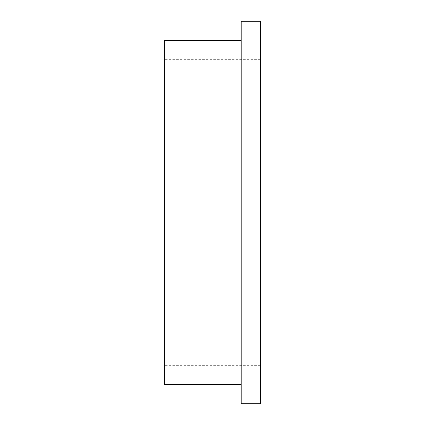 <?xml version="1.0" encoding="UTF-8"?>
<svg xmlns="http://www.w3.org/2000/svg" width="425" height="425" viewBox="0 0 425 425"><rect width="100%" height="100%" fill="white"/><g stroke="black" fill="none" stroke-linecap="round" stroke-linejoin="round"><path stroke-width="0.32" stroke-dasharray="2.12 1.59" d="M241.188 21.25L241.188 403.75M164.688 40.375L164.688 384.625M260.312 21.25L260.312 403.75M164.688 212.5L164.688 365.654L164.688 212.5M241.188 212.5L241.188 40.375L241.188 212.5M260.312 59.346L164.688 59.346M260.312 365.654L164.688 365.654"/><path stroke-width="0.64" d="M241.188 384.625L164.688 384.625L164.688 40.375L241.188 40.375M260.312 403.75L260.312 21.25L241.188 21.25L241.188 403.75L260.312 403.75"/></g></svg>
